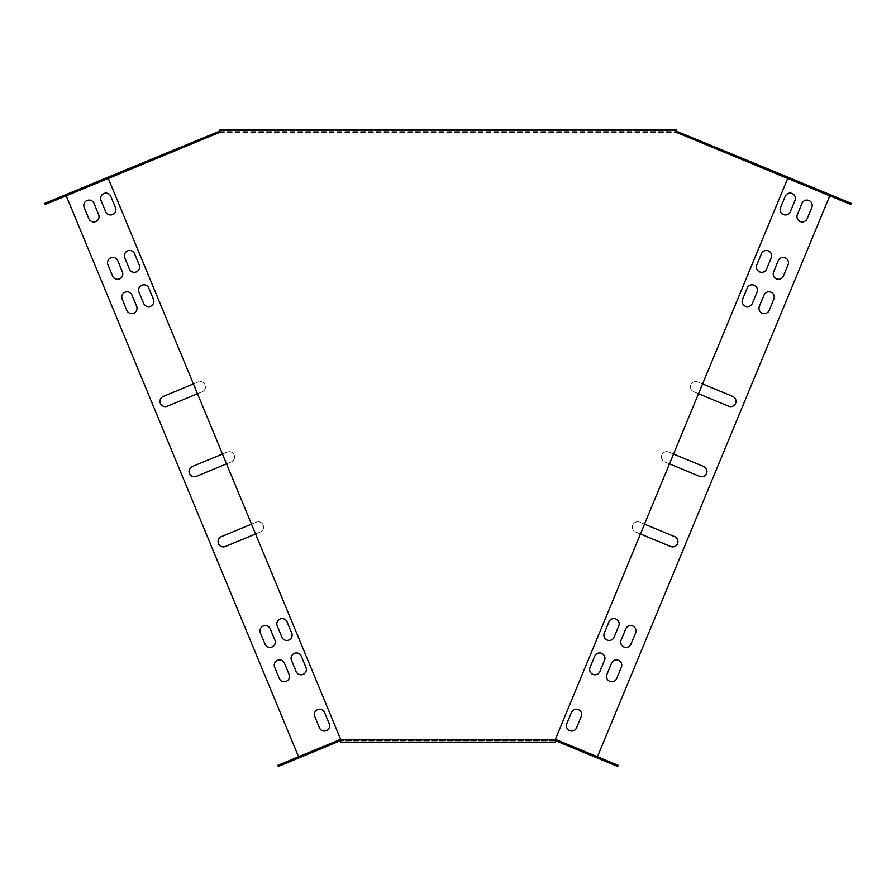 <?xml version="1.0" encoding="UTF-8"?>
<svg xmlns="http://www.w3.org/2000/svg" width="896" height="896" viewBox="0 0 896 896"><rect width="100%" height="100%" fill="white"/><g stroke="black" fill="none" stroke-linecap="round" stroke-linejoin="round"><path stroke-width="0.67" stroke-dasharray="4.48 3.36" d="M597.43 756.75L618.195 765.352L617.736 766.472L555.33 740.622L555.33 739.413L340.67 739.413L340.67 740.925L555.33 740.925L340.67 740.925L340.67 742.146L555.33 742.146L555.33 739.413L787.674 178.472L676.099 132.261L676.099 130.738L219.901 130.738L219.901 132.261L108.326 178.472L340.67 739.413L340.67 740.622L278.264 766.472L277.805 765.352L298.57 756.75L299.029 757.87L66.226 195.821L45.259 204.501L44.8 203.381L219.43 131.051L676.57 131.051L830.245 194.701L596.971 757.87L597.43 756.75L555.576 739.413L340.424 739.413L298.57 756.75M219.901 130.738L676.099 130.738L676.099 129.528L219.901 129.528L219.901 130.738M829.774 195.821L830.245 194.701L851.2 203.381L850.741 204.501L676.323 132.261L219.677 132.261L66.226 195.821M644.493 524.149L639.733 522.178A5.309 5.309 0 0 0 632.789 525.056A5.309 5.309 0 0 0 635.667 532L640.427 533.971M673.534 454.037L668.774 452.066A5.309 5.309 0 0 0 661.83 454.933A5.309 5.309 0 0 0 664.709 461.877L669.469 463.848M702.576 383.914L697.816 381.942A5.309 5.309 0 0 0 690.872 384.821A5.309 5.309 0 0 0 693.75 391.765L698.51 393.736M226.531 463.848L231.291 461.877A5.309 5.309 0 0 0 234.17 454.933A5.309 5.309 0 0 0 227.226 452.066L222.466 454.037M255.573 533.971L260.333 532A5.309 5.309 0 0 0 263.211 525.056A5.309 5.309 0 0 0 256.267 522.178L251.507 524.149M197.49 393.736L202.25 391.765A5.309 5.309 0 0 0 205.128 384.821A5.309 5.309 0 0 0 198.184 381.942L193.424 383.914M555.33 740.622L340.67 740.622L555.33 740.622M670.578 546.459A5.309 5.309 0 0 0 677.522 543.581A5.309 5.309 0 0 0 674.643 536.637L639.733 522.178A5.309 5.309 0 0 0 632.789 525.056A5.309 5.309 0 0 0 635.667 532L670.578 546.459M699.619 476.336A5.309 5.309 0 0 0 706.563 473.469A5.309 5.309 0 0 0 703.685 466.525L668.774 452.066A5.309 5.309 0 0 0 661.83 454.933A5.309 5.309 0 0 0 664.709 461.877L699.619 476.336M728.661 406.224A5.309 5.309 0 0 0 735.605 403.346A5.309 5.309 0 0 0 732.726 396.402L697.816 381.942A5.309 5.309 0 0 0 690.872 384.821A5.309 5.309 0 0 0 693.75 391.765L728.661 406.224M231.291 461.877A5.309 5.309 0 0 0 234.17 454.933A5.309 5.309 0 0 0 227.226 452.066L192.315 466.525A5.309 5.309 0 0 0 189.437 473.469A5.309 5.309 0 0 0 196.381 476.336L231.291 461.877M260.333 532A5.309 5.309 0 0 0 263.211 525.056A5.309 5.309 0 0 0 256.267 522.178L221.357 536.637A5.309 5.309 0 0 0 218.478 543.581A5.309 5.309 0 0 0 225.422 546.459L260.333 532M163.274 396.402A5.309 5.309 0 0 0 160.395 403.346A5.309 5.309 0 0 0 167.339 406.224L202.25 391.765A5.309 5.309 0 0 0 205.128 384.821A5.309 5.309 0 0 0 198.184 381.942L163.274 396.402M759.371 306.309A5.309 5.309 0 0 0 762.25 313.242A5.309 5.309 0 0 0 769.182 310.374L773.83 299.152A5.309 5.309 0 0 0 770.963 292.208A5.309 5.309 0 0 0 764.019 295.086L759.371 306.309M621.13 640.058A5.309 5.309 0 0 0 623.997 647.002A5.309 5.309 0 0 0 630.941 644.123L635.589 632.912A5.309 5.309 0 0 0 632.71 625.968A5.309 5.309 0 0 0 625.778 628.835L621.13 640.058M742.538 299.331A5.309 5.309 0 0 0 745.416 306.275A5.309 5.309 0 0 0 752.36 303.397L757.008 292.186A5.309 5.309 0 0 0 754.13 285.242A5.309 5.309 0 0 0 747.186 288.12L742.538 299.331M604.296 633.091A5.309 5.309 0 0 0 607.174 640.035A5.309 5.309 0 0 0 614.118 637.157L618.755 625.934A5.309 5.309 0 0 0 615.888 618.99A5.309 5.309 0 0 0 608.944 621.869L604.296 633.091M287.056 621.869A5.309 5.309 0 0 0 280.112 618.99A5.309 5.309 0 0 0 277.245 625.934L281.882 637.157A5.309 5.309 0 0 0 288.826 640.035A5.309 5.309 0 0 0 291.704 633.091L287.056 621.869M148.814 288.12A5.309 5.309 0 0 0 141.87 285.242A5.309 5.309 0 0 0 138.992 292.186L143.64 303.397A5.309 5.309 0 0 0 150.584 306.275A5.309 5.309 0 0 0 153.462 299.331L148.814 288.12M270.222 628.835A5.309 5.309 0 0 0 263.29 625.968A5.309 5.309 0 0 0 260.411 632.912L265.059 644.123A5.309 5.309 0 0 0 272.003 647.002A5.309 5.309 0 0 0 274.87 640.058L270.222 628.835M131.981 295.086A5.309 5.309 0 0 0 125.037 292.208A5.309 5.309 0 0 0 122.17 299.152L126.818 310.374A5.309 5.309 0 0 0 133.75 313.242A5.309 5.309 0 0 0 136.629 306.309L131.981 295.086M788.066 264.79A5.309 5.309 0 0 0 785.187 257.858A5.309 5.309 0 0 0 778.243 260.725L773.606 271.947A5.309 5.309 0 0 0 776.474 278.891A5.309 5.309 0 0 0 783.418 276.013L788.066 264.79M279.294 678.485A5.309 5.309 0 0 0 286.227 681.352A5.309 5.309 0 0 0 289.106 674.419L284.458 663.197A5.309 5.309 0 0 0 277.514 660.318A5.309 5.309 0 0 0 274.646 667.262L279.294 678.485M117.757 260.725A5.309 5.309 0 0 0 110.813 257.858A5.309 5.309 0 0 0 107.934 264.79L112.582 276.013A5.309 5.309 0 0 0 119.526 278.891A5.309 5.309 0 0 0 122.394 271.947L117.757 260.725M771.232 257.824A5.309 5.309 0 0 0 768.365 250.88A5.309 5.309 0 0 0 761.421 253.758L756.773 264.981A5.309 5.309 0 0 0 759.651 271.914A5.309 5.309 0 0 0 766.595 269.046L771.232 257.824M604.531 660.296A5.309 5.309 0 0 0 601.653 653.352A5.309 5.309 0 0 0 594.709 656.23L590.061 667.442A5.309 5.309 0 0 0 592.939 674.386A5.309 5.309 0 0 0 599.883 671.507L604.531 660.296M621.354 667.262A5.309 5.309 0 0 0 618.486 660.318A5.309 5.309 0 0 0 611.542 663.197L606.894 674.419A5.309 5.309 0 0 0 609.773 681.352A5.309 5.309 0 0 0 616.706 678.485L621.354 667.262M296.117 671.507A5.309 5.309 0 0 0 303.061 674.386A5.309 5.309 0 0 0 305.939 667.442L301.291 656.23A5.309 5.309 0 0 0 294.347 653.352A5.309 5.309 0 0 0 291.469 660.296L296.117 671.507M134.579 253.758A5.309 5.309 0 0 0 127.635 250.88A5.309 5.309 0 0 0 124.768 257.824L129.405 269.046A5.309 5.309 0 0 0 136.349 271.914A5.309 5.309 0 0 0 139.227 264.981L134.579 253.758M797.362 214.592A5.309 5.309 0 0 0 800.229 221.536A5.309 5.309 0 0 0 807.173 218.658L811.821 207.435A5.309 5.309 0 0 0 808.942 200.502A5.309 5.309 0 0 0 802.01 203.37L797.362 214.592M780.528 207.626A5.309 5.309 0 0 0 783.406 214.558A5.309 5.309 0 0 0 790.35 211.691L794.998 200.469A5.309 5.309 0 0 0 792.12 193.525A5.309 5.309 0 0 0 785.176 196.403L780.528 207.626M566.776 723.677A5.309 5.309 0 0 0 569.643 730.621A5.309 5.309 0 0 0 576.587 727.742L581.235 716.531A5.309 5.309 0 0 0 578.357 709.587A5.309 5.309 0 0 0 571.424 712.466L566.776 723.677M324.576 712.466A5.309 5.309 0 0 0 317.643 709.587A5.309 5.309 0 0 0 314.765 716.531L319.413 727.742A5.309 5.309 0 0 0 326.357 730.621A5.309 5.309 0 0 0 329.224 723.677L324.576 712.466M110.824 196.403A5.309 5.309 0 0 0 103.88 193.525A5.309 5.309 0 0 0 101.002 200.469L105.65 211.691A5.309 5.309 0 0 0 112.594 214.558A5.309 5.309 0 0 0 115.472 207.626L110.824 196.403M93.99 203.37A5.309 5.309 0 0 0 87.058 200.502A5.309 5.309 0 0 0 84.179 207.435L88.827 218.658A5.309 5.309 0 0 0 95.771 221.536A5.309 5.309 0 0 0 98.638 214.592L93.99 203.37M601.373 758.374L570.517 745.595L611.184 762.44L601.373 758.374L611.184 762.44L601.373 758.374L600.902 759.506L606.514 761.824L564.446 744.397L610.725 763.571L600.902 759.506L610.725 763.571L600.902 759.506L601.373 758.374M570.517 745.595L564.906 743.277L570.517 745.595L570.058 746.726L570.517 745.595M563.506 742.694L573.328 746.76L563.506 742.694L573.328 746.76L563.506 742.694L563.046 743.814L572.858 747.88L563.046 743.814L572.858 747.88L563.046 743.814L563.506 742.694M582.434 750.534L592.256 754.6L582.434 750.534L592.256 754.6L582.434 750.534L581.974 751.654L591.786 755.72L581.974 751.654L591.786 755.72L581.974 751.654L582.434 750.534M325.483 745.595L289.016 760.704L331.094 743.277L325.483 745.595L325.942 746.726L289.486 761.824L331.554 744.397L325.942 746.726L325.483 745.595M294.627 758.374L284.816 762.44L294.627 758.374L284.816 762.44L294.627 758.374L295.098 759.506L285.275 763.571L295.098 759.506L285.275 763.571L295.098 759.506L294.627 758.374M332.494 742.694L322.672 746.76L332.494 742.694L322.672 746.76L332.494 742.694L332.954 743.814L323.142 747.88L332.954 743.814L323.142 747.88L332.954 743.814L332.494 742.694M313.566 750.534L303.744 754.6L313.566 750.534L303.744 754.6L313.566 750.534L314.026 751.654L304.214 755.72L314.026 751.654L304.214 755.72L314.026 751.654L313.566 750.534M219.901 132.261L676.099 132.261M219.901 131.051L676.099 131.051M109.312 176.658L109.771 177.789M92.669 183.557L56.213 198.654L98.28 181.227L92.669 183.557L93.139 184.677L56.683 199.774L98.75 182.347L93.139 184.677L92.669 183.557M61.824 196.336L52.002 200.402L61.824 196.336L52.002 200.402L61.824 196.336L62.283 197.456L52.472 201.522L62.283 197.456L52.472 201.522L62.283 197.456L61.824 196.336M99.68 180.645L89.869 184.71L99.68 180.645L89.869 184.71L99.68 180.645L100.15 181.765L90.328 185.83L100.15 181.765L90.328 185.83L100.15 181.765L99.68 180.645M80.752 188.485L70.941 192.55L80.752 188.485L70.941 192.55L80.752 188.485L81.222 189.616L71.4 193.682L81.222 189.616L71.4 193.682L81.222 189.616L80.752 188.485M786.688 176.658L786.229 177.789M803.331 183.557L834.176 196.336L803.331 183.557L802.861 184.677L797.25 182.347L833.717 197.456L802.861 184.677L803.331 183.557M834.176 196.336L843.998 200.402L834.176 196.336L843.998 200.402L834.176 196.336L833.717 197.456L843.528 201.522L833.717 197.456L843.528 201.522L833.717 197.456L834.176 196.336M806.131 184.71L796.32 180.645L806.131 184.71L796.32 180.645L806.131 184.71L805.672 185.83L795.85 181.765L805.672 185.83L795.85 181.765L805.672 185.83L806.131 184.71M825.059 192.55L815.248 188.485L825.059 192.55L815.248 188.485L825.059 192.55L824.6 193.682L814.778 189.616L824.6 193.682L814.778 189.616L824.6 193.682L825.059 192.55M70.941 192.55L71.4 193.682L70.941 192.55M303.744 754.6L304.214 755.72L303.744 754.6M52.002 200.402L52.472 201.522L52.002 200.402M284.816 762.44L285.275 763.571L284.816 762.44M89.869 184.71L90.328 185.83L89.869 184.71M322.672 746.76L323.142 747.88L322.672 746.76M573.328 746.76L572.858 747.88L573.328 746.76M815.248 188.485L814.778 189.616L815.248 188.485M592.256 754.6L591.786 755.72L592.256 754.6M843.998 200.402L843.528 201.522L843.998 200.402M611.184 762.44L610.725 763.571L611.184 762.44M796.32 180.645L795.85 181.765L796.32 180.645M98.28 181.227L98.75 182.347M56.213 198.654L56.683 199.774M289.016 760.704L289.486 761.824M331.094 743.277L331.554 744.397M606.984 760.704L606.514 761.824M564.906 743.277L564.446 744.397M797.72 181.227L797.25 182.347M839.787 198.654L839.317 199.774"/><path stroke-width="1.34" d="M676.099 132.261L676.099 129.528L219.901 129.528L219.901 132.261L108.326 178.472L340.67 739.413L340.67 742.146L555.33 742.146L555.33 739.413L787.674 178.472L676.099 132.261L850.741 204.501L851.2 203.381L786.688 176.658L786.229 177.789M555.33 740.622L555.576 739.413L618.195 765.352L617.736 766.472L555.33 740.622M597.43 756.75L829.774 195.821M66.226 195.821L298.57 756.75M640.427 533.971L670.578 546.459A5.309 5.309 0 0 0 677.522 543.581A5.309 5.309 0 0 0 674.643 536.637L644.493 524.149M669.469 463.848L699.619 476.336A5.309 5.309 0 0 0 706.563 473.469A5.309 5.309 0 0 0 703.685 466.525L673.534 454.037M698.51 393.736L728.661 406.224A5.309 5.309 0 0 0 735.605 403.346A5.309 5.309 0 0 0 732.726 396.402L702.576 383.914M222.466 454.037L192.315 466.525A5.309 5.309 0 0 0 189.437 473.469A5.309 5.309 0 0 0 196.381 476.336L226.531 463.848M251.507 524.149L221.357 536.637A5.309 5.309 0 0 0 218.478 543.581A5.309 5.309 0 0 0 225.422 546.459L255.573 533.971M193.424 383.914L163.274 396.402A5.309 5.309 0 0 0 160.395 403.346A5.309 5.309 0 0 0 167.339 406.224L197.49 393.736M769.182 310.374L773.83 299.152A5.309 5.309 0 0 0 770.963 292.208A5.309 5.309 0 0 0 764.019 295.086L759.371 306.309A5.309 5.309 0 0 0 762.25 313.242A5.309 5.309 0 0 0 769.182 310.374M630.941 644.123L635.589 632.912A5.309 5.309 0 0 0 632.71 625.968A5.309 5.309 0 0 0 625.778 628.835L621.13 640.058A5.309 5.309 0 0 0 623.997 647.002A5.309 5.309 0 0 0 630.941 644.123M752.36 303.397L757.008 292.186A5.309 5.309 0 0 0 754.13 285.242A5.309 5.309 0 0 0 747.186 288.12L742.538 299.331A5.309 5.309 0 0 0 745.416 306.275A5.309 5.309 0 0 0 752.36 303.397M614.118 637.157L618.755 625.934A5.309 5.309 0 0 0 615.888 618.99A5.309 5.309 0 0 0 608.944 621.869L604.296 633.091A5.309 5.309 0 0 0 607.174 640.035A5.309 5.309 0 0 0 614.118 637.157M277.245 625.934L281.882 637.157A5.309 5.309 0 0 0 288.826 640.035A5.309 5.309 0 0 0 291.704 633.091L287.056 621.869A5.309 5.309 0 0 0 280.112 618.99A5.309 5.309 0 0 0 277.245 625.934M138.992 292.186L143.64 303.397A5.309 5.309 0 0 0 150.584 306.275A5.309 5.309 0 0 0 153.462 299.331L148.814 288.12A5.309 5.309 0 0 0 141.87 285.242A5.309 5.309 0 0 0 138.992 292.186M260.411 632.912L265.059 644.123A5.309 5.309 0 0 0 272.003 647.002A5.309 5.309 0 0 0 274.87 640.058L270.222 628.835A5.309 5.309 0 0 0 263.29 625.968A5.309 5.309 0 0 0 260.411 632.912M122.17 299.152L126.818 310.374A5.309 5.309 0 0 0 133.75 313.242A5.309 5.309 0 0 0 136.629 306.309L131.981 295.086A5.309 5.309 0 0 0 125.037 292.208A5.309 5.309 0 0 0 122.17 299.152M778.243 260.725L773.606 271.947A5.309 5.309 0 0 0 776.474 278.891A5.309 5.309 0 0 0 783.418 276.013L788.066 264.79A5.309 5.309 0 0 0 785.187 257.858A5.309 5.309 0 0 0 778.243 260.725M289.106 674.419L284.458 663.197A5.309 5.309 0 0 0 277.514 660.318A5.309 5.309 0 0 0 274.646 667.262L279.294 678.485A5.309 5.309 0 0 0 286.227 681.352A5.309 5.309 0 0 0 289.106 674.419M107.934 264.79L112.582 276.013A5.309 5.309 0 0 0 119.526 278.891A5.309 5.309 0 0 0 122.394 271.947L117.757 260.725A5.309 5.309 0 0 0 110.813 257.858A5.309 5.309 0 0 0 107.934 264.79M761.421 253.758L756.773 264.981A5.309 5.309 0 0 0 759.651 271.914A5.309 5.309 0 0 0 766.595 269.046L771.232 257.824A5.309 5.309 0 0 0 768.365 250.88A5.309 5.309 0 0 0 761.421 253.758M594.709 656.23L590.061 667.442A5.309 5.309 0 0 0 592.939 674.386A5.309 5.309 0 0 0 599.883 671.507L604.531 660.296A5.309 5.309 0 0 0 601.653 653.352A5.309 5.309 0 0 0 594.709 656.23M611.542 663.197L606.894 674.419A5.309 5.309 0 0 0 609.773 681.352A5.309 5.309 0 0 0 616.706 678.485L621.354 667.262A5.309 5.309 0 0 0 618.486 660.318A5.309 5.309 0 0 0 611.542 663.197M305.939 667.442L301.291 656.23A5.309 5.309 0 0 0 294.347 653.352A5.309 5.309 0 0 0 291.469 660.296L296.117 671.507A5.309 5.309 0 0 0 303.061 674.386A5.309 5.309 0 0 0 305.939 667.442M124.768 257.824L129.405 269.046A5.309 5.309 0 0 0 136.349 271.914A5.309 5.309 0 0 0 139.227 264.981L134.579 253.758A5.309 5.309 0 0 0 127.635 250.88A5.309 5.309 0 0 0 124.768 257.824M807.173 218.658L811.821 207.435A5.309 5.309 0 0 0 808.942 200.502A5.309 5.309 0 0 0 802.01 203.37L797.362 214.592A5.309 5.309 0 0 0 800.229 221.536A5.309 5.309 0 0 0 807.173 218.658M790.35 211.691L794.998 200.469A5.309 5.309 0 0 0 792.12 193.525A5.309 5.309 0 0 0 785.176 196.403L780.528 207.626A5.309 5.309 0 0 0 783.406 214.558A5.309 5.309 0 0 0 790.35 211.691M576.587 727.742L581.235 716.531A5.309 5.309 0 0 0 578.357 709.587A5.309 5.309 0 0 0 571.424 712.466L566.776 723.677A5.309 5.309 0 0 0 569.643 730.621A5.309 5.309 0 0 0 576.587 727.742M314.765 716.531L319.413 727.742A5.309 5.309 0 0 0 326.357 730.621A5.309 5.309 0 0 0 329.224 723.677L324.576 712.466A5.309 5.309 0 0 0 317.643 709.587A5.309 5.309 0 0 0 314.765 716.531M101.002 200.469L105.65 211.691A5.309 5.309 0 0 0 112.594 214.558A5.309 5.309 0 0 0 115.472 207.626L110.824 196.403A5.309 5.309 0 0 0 103.88 193.525A5.309 5.309 0 0 0 101.002 200.469M84.179 207.435L88.827 218.658A5.309 5.309 0 0 0 95.771 221.536A5.309 5.309 0 0 0 98.638 214.592L93.99 203.37A5.309 5.309 0 0 0 87.058 200.502A5.309 5.309 0 0 0 84.179 207.435M340.67 740.622L340.424 739.413L277.805 765.352L278.264 766.472L340.67 740.622M109.771 177.789L45.259 204.501L44.8 203.381L109.312 176.658L109.771 177.789L219.901 132.261M676.099 131.051L786.688 176.658M109.312 176.658L219.901 131.051"/></g></svg>
